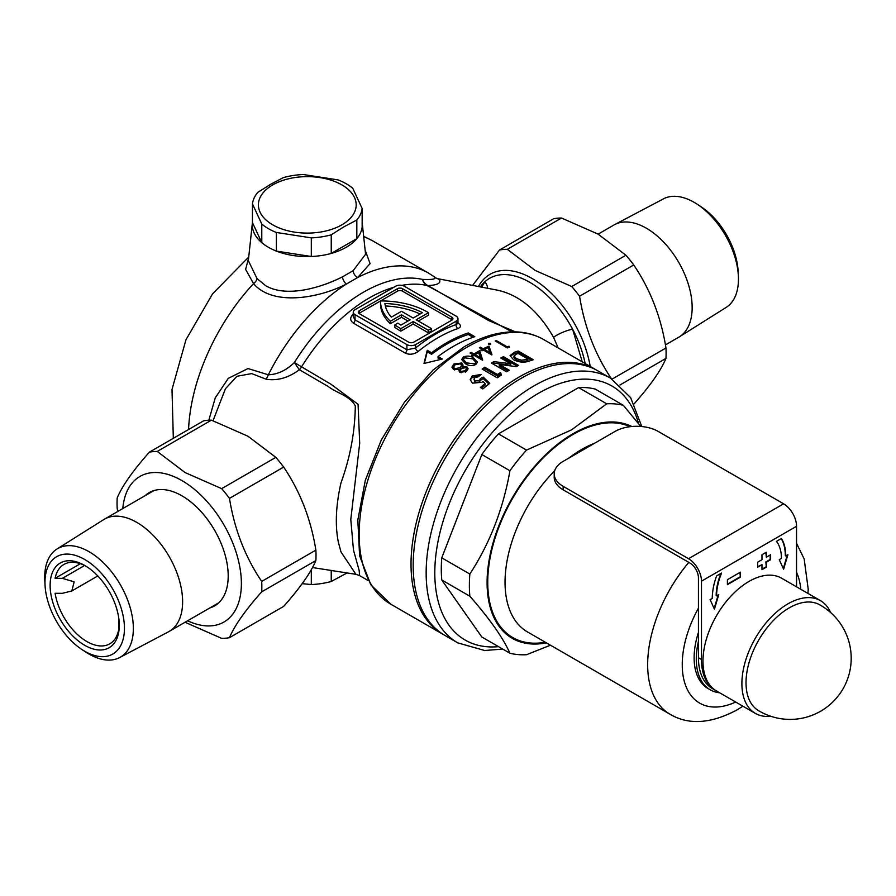<?xml version="1.0" encoding="UTF-8"?>
<svg xmlns="http://www.w3.org/2000/svg" width="896" height="896" viewBox="0 0 896 896"><rect width="100%" height="100%" fill="white"/><g stroke="black" fill="none" stroke-linecap="round" stroke-linejoin="round"><path stroke-width="1.34" d="M558.13 347.906L553.582 337.366C537.488 309.378 517.63 293.429 494.043 289.52L438.088 278.768L439.544 279.754C441.067 283.226 437.192 285.163 427.907 285.578A12.219 10.427 84.7 0 1 427.874 285.566A12.219 10.427 84.7 0 1 422.43 279.384C432.163 279.798 436.262 279.104 434.728 277.312M208.835 420.224L215.253 397.88L228.29 378.347L248.024 368.536L268.341 374.808C277.738 374.405 286.418 370.294 294.403 362.499A12.219 1.064 -123 0 0 299.387 369.723C288.366 377.888 277.234 381.035 266.011 379.176L251.698 373.598L236.936 376.264L225.4 388.808L213.024 420.717M431.312 328.518L428.288 330.266L428.288 332.763L431.312 331.016L431.312 328.518L416.181 319.794L428.501 312.682A65.408 37.755 -0 0 0 427.37 312.01A65.408 37.755 -0 0 0 380.531 300.944L359.352 313.174A3.662 2.117 -0 0 0 358.982 313.421M362.163 222.51A55.014 31.763 180 0 1 362.208 222.858A55.014 31.763 180 0 1 329.907 253.781A55.014 31.763 180 0 1 268.397 247.285A55.014 31.763 180 0 1 252.392 222.858A55.014 31.763 180 0 1 252.437 222.51L261.789 242.67L261.789 224.045A55.014 31.763 0 0 0 276.382 232.467L311.315 237.877A55.014 31.763 0 0 0 331.251 234.797L344.03 226.744L356.821 220.024A55.014 31.763 0 0 0 362.163 208.522L352.8 188.35A55.014 31.763 0 0 0 338.206 179.928L303.285 174.53A55.014 31.763 0 0 0 283.349 177.61L270.558 184.318L257.779 192.371A55.014 31.763 0 0 0 252.437 203.885L261.789 224.045M252.392 222.858L248.338 260.613L257.04 278.6L265.608 285.645C285.992 297.73 319.939 288.277 342.429 276.864L353.136 270.682L365.579 254.262M312.491 567.538L355.936 574.336L340.984 551.914L338.285 541.878C334.981 524.944 335.888 505.277 340.984 482.866C350.235 457.262 355.006 431.603 355.298 405.888C349.91 395.763 337.03 393.288 328.395 386.602L299.398 369.734A12.219 1.064 -123 0 0 299.398 369.734A12.219 7.056 -60.2 0 0 301.56 366.834L330.915 384.205L358.064 404.286L359.699 443.296L350.795 519.378L353.461 550.01L359.162 570.461L359.61 575.602L368.357 580.653M585.155 363.507A80.808 46.648 -120 0 0 572.611 329.213A80.808 46.648 -120 0 0 489.485 278.365A80.808 46.648 -120 0 0 484.859 281.736A80.808 46.648 -120 0 0 480.278 286.955M511.997 331.856L426.922 285.454A12.219 7.28 -59.7 0 0 427.907 285.578L488.858 320.667L515.547 331.867M457.766 322.818C461.328 325.136 461.373 327.029 457.901 328.507A143.64 82.936 120 0 0 438.01 337.725A143.64 82.936 120 0 0 418.118 351.478C413.896 354.458 409.618 354.995 405.283 353.114L353.427 323.165C349.854 320.51 349.81 317.475 353.293 314.048M468.294 332.942A143.64 82.936 120 0 0 446.69 342.731A143.64 82.936 120 0 0 431.558 352.778L427.235 350.28L423.998 363.462L442.366 359.016L438.043 356.518A143.64 82.936 -60 0 1 453.163 346.472A143.64 82.936 -60 0 1 474.779 336.683L468.294 332.942L468.294 334.477L473.099 337.243M488.6 343.28L490.616 343.448L490.616 344.445L488.6 344.288L488.6 343.28M490.616 343.448L490.616 344.445L490.616 343.448M518.202 351.008L533.322 359.744A152.813 88.222 120 0 0 529.906 360.842C524.754 362.914 519.288 362.533 513.531 359.699L510.07 355.634L514.73 352.128A152.813 88.222 -60 0 1 518.202 351.008L518.202 352.542A150.976 87.17 120 0 0 514.73 353.651L510.496 355.835M507.136 346.83A152.813 88.222 -60 0 1 508.995 346.237L509.533 347.178A152.813 88.222 120 0 0 507.293 347.917L495.186 340.928A152.813 88.222 -60 0 1 496.272 340.558L507.136 346.83L507.136 347.827M480.446 347.189L483.246 348.802A152.813 88.222 -60 0 1 488.981 346.08L491.994 354.794A152.813 88.222 120 0 0 491.781 354.906L483.403 350.067A152.813 88.222 120 0 0 482.003 350.806L480.76 350.09A152.813 88.222 -60 0 1 482.16 349.35L479.36 347.738A152.813 88.222 -60 0 1 480.446 347.189L480.446 348.365M476.493 352.453A152.813 88.222 -60 0 1 479.674 350.672L482.686 360.046A152.813 88.222 120 0 0 482.462 360.181L474.085 355.342A152.813 88.222 120 0 0 472.696 356.216L471.453 355.499A152.813 88.222 -60 0 1 472.853 354.626L470.053 353.013A152.813 88.222 -60 0 1 471.139 352.352L473.939 353.965A152.813 88.222 -60 0 1 476.493 352.453M493.147 362.074A152.813 88.222 -60 0 1 493.898 361.637L510.664 363.72L500.741 357.997A152.813 88.222 -60 0 1 503.462 356.686L518.582 365.422A152.813 88.222 120 0 0 516.141 366.598L499.318 364.482L509.275 370.227A152.813 88.222 120 0 0 508.278 370.81A152.813 88.222 120 0 0 506.565 371.806L491.434 363.07A152.813 88.222 -60 0 1 493.147 362.074M596.557 370.115A152.813 88.222 120 0 0 595.482 369.477A152.813 88.222 120 0 0 519.075 377.048A152.813 88.222 120 0 0 419.25 511.706A152.813 88.222 120 0 0 442.68 634.144A152.813 88.222 120 0 0 443.766 634.76M365.131 250.118L370.07 263.592L357.739 277.491L346.36 284.066C317.632 298.872 272.182 305.917 253.557 283.584L245.605 269.405L248.595 258.194M465.394 363.72L461.709 359.531L463.221 357.09C467.085 355.51 470.546 355.835 473.614 358.064L477.411 362.13L475.944 364.437C472.069 366.139 468.552 365.904 465.394 363.72M497.448 374.517A152.813 88.222 -60 0 1 500.55 372.501L501.446 374.998A152.813 88.222 120 0 0 497.258 377.821L482.126 369.085A152.813 88.222 -60 0 1 484.837 367.237L497.448 374.517L497.448 376.018L484.837 368.738A150.976 87.17 120 0 0 483.314 369.768M482.843 381.438L482.059 382.267L472.461 383.186L470.187 379.68L472.248 375.95L481.354 374.427A152.813 88.222 120 0 0 478.251 376.79L474.813 377.642L473.95 379.21L475.082 380.845L479.55 380.531L480.368 378.56L483.179 377.104L489.787 383.32A152.813 88.222 120 0 0 482.899 388.942L480.379 387.486A152.813 88.222 -60 0 1 485.117 383.555L482.843 381.438M488.914 384.003L483.179 378.616L480.379 380.363L480.368 378.56M451.976 367.349L453.858 363.989L461.686 363.014L463.053 365.053L462.616 366.733L466.95 366.867L468.104 368.749L466.514 371.392L459.939 372.366L458.853 370.675L459.122 369.499L453.566 369.566L451.965 367.002M481.656 287.224L484.859 281.736A12.219 9.621 34.3 0 1 487.648 288.344M553.582 337.366A12.219 2.229 -22.5 0 1 572.611 329.213L582.21 361.816M456.165 316.176L404.298 286.227A6.115 3.528 -0 0 0 395.651 286.227L355.029 309.68A6.115 3.528 -0 0 0 353.237 312.178A6.115 3.528 -0 0 0 355.029 314.675L406.896 344.613A6.115 3.528 -0 0 0 415.531 344.613L456.165 321.16A6.115 3.528 -0 0 0 457.957 318.662A6.115 3.528 -0 0 0 456.165 316.176M451.842 317.173L402.573 288.725A3.662 2.117 -0 0 0 397.387 288.725L359.352 310.677A3.662 2.117 -0 0 0 358.277 312.178A3.662 2.117 -0 0 0 359.352 313.678L408.621 342.126A3.662 2.117 -0 0 0 413.806 342.126L451.842 320.163A3.662 2.117 -0 0 0 452.917 318.662A3.662 2.117 -0 0 0 451.842 317.173L451.842 319.659L402.573 291.222A3.662 2.117 -0 0 0 397.387 291.222L380.531 300.944A65.408 37.755 180 0 0 380.52 301.291L380.52 303.789A65.408 37.755 180 0 0 390.365 323.714L401.486 317.296L407.971 321.037M428.288 332.763L413.157 324.027L400.837 331.139A65.408 37.755 180 0 1 394.845 327.365L394.845 324.878L397.891 323.12A61.118 35.291 180 0 0 400.87 325.136L410.133 319.794L401.486 314.798L401.486 317.296M418.342 321.037L428.501 315.168L428.501 312.682M401.486 314.798L390.365 321.216L390.365 323.714M390.365 321.216A65.408 37.755 180 0 1 380.52 301.291M428.288 330.266L413.157 321.541L400.837 328.653L400.837 331.139M400.837 328.653A65.408 37.755 180 0 1 394.845 324.878M413.157 321.541L413.157 324.027M401.486 311.304L391.339 317.162A61.118 35.291 180 0 1 384.922 303.486A61.118 35.291 -0 0 1 422.419 312.693L413.157 318.046L401.486 311.304M420.112 314.026A61.118 35.291 -0 0 0 385.347 305.995M353.237 312.178L353.237 316.77L355.029 319.827L406.896 349.776L415.531 348.029A3.058 1.389 -128.9 0 0 418.118 351.478M415.531 344.613L415.531 348.029A146.698 84.694 -60 0 1 456.165 324.576L457.957 323.254L457.957 318.662M527.901 359.038L527.901 360.562A150.976 87.17 120 0 0 526.859 360.92L526.859 359.386A152.813 88.222 -60 0 1 527.901 359.038L518.202 353.438A152.813 88.222 120 0 0 516.779 353.92L513.968 355.992L516.286 358.59L521.517 360.214L526.859 359.386M526.859 360.92L521.517 361.726L521.517 360.214M521.517 361.726L516.286 360.102L516.286 358.59M516.286 360.102L513.968 357.504L513.968 355.992M531.597 360.282L518.202 352.542M510.664 363.72L510.664 365.221L493.898 363.138A150.976 87.17 120 0 0 492.722 363.821M493.898 363.138L493.898 361.637M517.16 366.094L503.462 358.187A150.976 87.17 120 0 0 502.152 358.803M503.462 358.187L503.462 356.686M507.976 370.978L499.318 365.982L499.318 364.482M501.01 375.278L500.55 372.501M484.837 368.738L484.837 367.237M500.55 374.002A150.976 87.17 120 0 0 497.448 376.018M483.179 378.616L483.179 377.104M485.117 383.555L485.117 385.09A150.976 87.17 120 0 0 481.454 388.114M479.842 375.558L472.248 377.485L470.467 379.747M472.248 377.485L472.248 375.95M480.368 380.083L479.55 382.066L475.082 382.379L473.95 379.21M475.082 382.379L475.082 380.845M479.55 382.066L479.55 380.531M508.995 347.346L508.995 346.237M496.272 341.555L496.272 340.558M483.246 350.157L483.246 348.802M491.467 354.726L488.981 347.581A150.976 87.17 120 0 0 488.152 347.95M484.49 349.686A150.976 87.17 120 0 0 483.538 350.157M488.981 347.581L488.981 346.08M483.112 350.224L482.16 349.675M482.16 350.717L482.16 349.35M484.49 350.694L484.49 349.518L489.742 352.554L488.096 347.76A152.813 88.222 120 0 0 484.49 349.518M489.742 353.73L489.742 352.554M472.853 354.838L473.917 355.454L473.939 353.965M482.216 360.035L479.674 352.173A150.976 87.17 120 0 0 478.811 352.643M475.171 355.97L475.171 354.682A150.976 87.17 120 0 0 474.107 355.354M479.674 352.173L479.674 350.672M471.139 353.64L471.139 352.352M472.853 356.115L472.853 354.626M480.435 359.005L478.778 352.565A152.813 88.222 120 0 0 475.171 354.682L480.435 357.717M463.221 358.59L463.221 357.09M473.614 359.442L473.614 358.064M474.656 365.109L475.709 362.051L472.539 358.781L464.419 357.829L463.378 359.542L466.491 362.936L474.656 363.742M466.491 364.302L466.491 362.936M463.378 359.542L463.904 360.853M459.122 371.022L459.122 369.499M453.858 365.512L453.858 363.989M461.686 364.526L461.686 363.014M462.616 367.741L462.616 366.733M466.95 368.379L466.95 366.867M461.059 372.781L461.059 371.493L465.326 370.63L466.502 368.738L465.842 367.685L461.406 368.424L460.331 370.25L461.059 371.493M465.326 372.142L465.326 370.63M454.63 369.992L454.63 368.648L460.141 367.73L461.552 365.378L460.566 363.798L455.09 364.717L453.645 367.035L454.63 368.648M461.552 365.378L460.141 369.253L460.141 367.73M424.379 363.35L427.235 351.792L431.558 354.29L431.558 352.778M431.558 354.29A141.803 81.872 -60 0 1 468.294 334.477M440.44 359.419L438.043 358.03L438.043 356.518M427.235 351.792L427.235 350.28M456.165 321.16L456.165 324.576A3.058 2.072 -109.1 0 0 457.901 328.507M266.011 379.176A12.219 7.123 111.7 0 0 268.341 374.808A152.813 88.222 120 0 1 346.36 284.066A6.115 2.867 63.4 0 1 342.429 276.864M438.514 278.936A12.219 11.424 -67.7 0 1 436.71 278.376L438.077 278.768M353.136 270.682A6.115 4.122 -124.1 0 0 357.739 277.491A152.813 88.222 120 0 1 428.456 273.045L436.71 278.376M188.563 429.531A152.813 88.222 120 0 1 253.557 283.584A6.115 3.886 138.6 0 0 257.04 278.6M631.781 426.496A121.643 70.235 120 0 0 573.104 433.675A121.643 70.235 120 0 0 488.163 566.418A121.643 70.235 120 0 0 546.37 642.846M640.774 426.44L623.314 405.294L595.224 389.077A137.525 79.408 120 0 0 578.614 387.587L606.704 403.805L571.614 429.834L526.546 450.094A137.525 79.408 120 0 0 509.936 470.758C503.238 508.805 489.877 543.234 469.851 574.056A137.525 79.408 120 0 0 469.851 596.21C489.731 618.912 503.093 637.918 509.936 653.229A137.525 79.408 120 0 0 526.546 654.707L550.446 645.198M719.69 692.798A67.234 38.819 -60 0 1 710.214 689.797A67.234 38.819 -60 0 1 698.443 641.413M698.443 632.408A67.234 38.819 120 0 0 708.053 688.554L710.214 689.797M521.237 378.291A152.813 88.222 120 0 0 421.411 512.949A152.813 88.222 120 0 0 444.842 635.398L457.8 642.88A152.813 88.222 -60 0 1 434.381 520.43A152.813 88.222 -60 0 1 534.206 385.773A152.813 88.222 -60 0 1 610.613 378.213L597.643 370.72A152.813 88.222 120 0 0 521.237 378.291M509.936 653.229L481.835 637.011L441.762 579.981L469.851 596.21M469.851 574.056L441.762 557.838A137.525 79.408 120 0 0 441.762 579.981M526.546 450.094L498.445 433.866A137.525 79.408 120 0 0 481.835 454.53L509.936 470.758M481.835 454.53L441.762 557.838M578.614 387.587L498.445 433.866M623.314 405.294A137.525 79.408 120 0 0 606.704 403.805M272.72 184.901A48.899 28.235 0 0 0 272.72 224.829A48.899 28.235 0 0 0 341.869 224.829A48.899 28.235 0 0 0 341.869 184.901A48.899 28.235 0 0 0 272.72 184.901M362.163 208.522L362.163 227.147A55.014 31.763 180 0 1 356.821 238.661L331.251 253.422A55.014 31.763 180 0 1 311.315 256.502L276.382 251.104A55.014 31.763 180 0 1 261.789 242.67M356.821 238.661L356.821 220.024M331.251 234.797L331.251 253.422M311.315 256.502L311.315 237.877M276.382 232.467L276.382 251.104M252.437 203.885L252.437 222.51M789.23 607.88A61.107 35.28 120 0 0 746.021 682.73A61.107 35.28 120 0 0 758.251 710.461A61.118 61.118 0 0 0 851.2 658.269A61.118 61.118 0 0 0 819.358 604.621A61.107 35.28 120 0 0 789.23 607.88M830.614 612.528A65.094 37.587 120 0 0 820.467 600.645A65.094 37.587 120 0 0 787.92 603.87A65.094 37.587 120 0 0 745.394 661.237A65.094 37.587 120 0 0 755.362 713.395A65.094 37.587 120 0 0 770.728 716.251M820.467 600.645L781.57 578.189A65.094 37.587 120 0 0 749.011 581.414A65.094 37.587 120 0 0 706.485 638.781A65.094 37.587 120 0 0 716.464 690.939L755.362 713.395M697.077 204.154L701.086 206.786A56.19 32.435 60 0 1 738.091 270.861L738.36 275.654A62.686 36.187 -120 0 0 697.077 204.154A62.686 36.187 -120 0 0 694.131 202.339A62.686 36.187 -120 0 0 663.477 198.845L614.678 224.605A64.792 37.408 60 0 1 646.352 228.211A64.792 37.408 60 0 1 688.475 284.648A64.792 37.408 60 0 1 679.448 336.795A64.792 37.408 60 0 1 678.742 337.221L665.426 344.904M679.448 336.795L726.152 307.406A62.686 36.187 -120 0 0 738.36 275.654M598.125 234.136L613.95 224.997A64.792 37.408 60 0 1 614.678 224.605M478.397 286.597A84.045 48.518 60 0 1 532.045 278.477A84.045 48.518 60 0 1 590.184 366.408M472.55 285.477L499.498 250.018A102.379 59.114 60 0 1 507.315 249.312L535.17 270.435L571.749 286.518A102.379 59.114 60 0 1 579.566 296.24C584.494 327.107 595.235 354.794 611.789 379.277M571.749 286.518L625.934 255.237L598.08 234.114L561.501 218.03L507.315 249.312M625.934 255.237A102.379 59.114 60 0 1 633.752 264.97L579.566 296.24M612.102 379.098L665.963 347.995C661.046 317.139 650.306 289.453 633.752 264.97M665.963 347.995A102.379 59.114 60 0 1 665.963 358.422L619.954 384.989M633.752 404.264C650.194 385.728 660.934 370.451 665.963 358.422M499.498 250.018L553.672 218.736A102.379 59.114 60 0 1 561.501 218.03M740.376 577.17L740.376 572.174L727.406 579.667L727.406 584.651L740.376 577.17L739.939 572.432M766.304 567.19L766.304 562.195L770.627 559.698L770.627 554.714L766.304 557.211L766.304 552.216L761.981 554.714L761.981 559.698L757.658 562.195L757.658 567.19L761.981 564.693L761.981 569.688L766.304 567.19L765.867 561.949L770.19 559.451L770.19 554.96M701.478 581.168A18.334 10.584 -120 0 0 688.509 558.701L563.17 486.338A30.565 17.64 0 0 1 554.21 473.861A30.565 17.64 0 0 1 563.17 461.384L615.026 431.446A30.565 17.64 0 0 1 658.246 431.446L783.597 503.81A18.334 10.584 60 0 1 796.555 526.266L701.478 581.168L701.478 659.512A67.234 38.819 120 0 0 715.4 690.301A67.234 38.819 120 0 0 715.613 690.424M796.555 526.266L796.555 586.846M721.594 573.037L716.598 575.926A51.957 29.994 120 0 0 712.275 598.382L710.114 599.626L714.437 609.179L718.76 594.642L716.598 595.885A45.842 26.466 -60 0 1 721.594 573.037M781.435 558.454A45.842 26.466 120 0 0 776.44 541.374L781.435 538.496A51.957 29.994 -60 0 1 785.758 555.957L787.92 554.714L783.597 569.251L779.274 559.698L781.435 558.454M715.4 690.301L712.376 688.554A67.234 38.819 -60 0 1 698.443 657.776L698.443 577.92A12.219 7.056 60 0 0 689.808 562.946L563.17 489.832A30.565 17.64 180 0 1 554.21 477.355L554.21 473.861M716.598 595.885L716.173 595.638A45.842 26.466 -60 0 1 720.899 573.44M714.134 608.507L718.155 594.989M781.222 538.608A51.957 29.994 -60 0 1 785.322 555.71L785.758 555.957M787.304 555.061L783.283 568.579M761.981 569.184L765.867 566.944M757.658 566.686L761.981 564.693M766.304 557.211L765.867 552.462M727.406 584.158L739.939 576.923M347.166 572.914L331.251 581.47A55.014 31.763 180 0 1 311.315 584.55L302.198 583.654M311.315 584.55L311.315 569.677M331.251 570.371L331.251 581.47M209.888 607.914A65.408 37.755 -120 0 0 214.659 605.864A65.408 37.755 -120 0 0 224.683 553.459A65.408 37.755 -120 0 0 181.955 495.824A65.408 37.755 -120 0 0 149.251 492.587A65.408 37.755 -120 0 0 145.096 495.69M275.845 457.363L247.99 436.24L211.411 420.157L157.226 451.438L185.08 472.562L221.659 488.645L275.845 457.363A102.379 59.114 -120 0 1 283.662 467.085L229.477 498.366C234.405 529.234 245.146 556.909 261.699 581.403L315.874 550.122C310.946 519.254 300.216 491.579 283.662 467.085M185.08 622.283L221.659 638.366A102.379 59.114 -120 0 0 229.477 637.661L283.662 606.379C300.104 587.854 310.845 572.578 315.874 560.549A102.379 59.114 -120 0 0 315.874 550.122M187.589 620.782A84.045 48.518 -120 0 0 241.315 580.238A84.045 48.518 -120 0 0 181.955 480.603A84.045 48.518 -120 0 0 122.797 508.57M315.874 560.549L261.699 591.83C245.258 610.355 234.517 625.632 229.477 637.661M261.699 591.83A102.379 59.114 -120 0 0 261.699 581.403M229.477 498.366A102.379 59.114 -120 0 0 221.659 488.645M157.226 451.438A102.379 59.114 -120 0 0 149.408 452.133L203.582 420.851A102.379 59.114 -120 0 1 211.411 420.157M117.723 511.493L117.186 508.402A102.379 59.114 -120 0 1 117.186 497.974C122.114 486.091 132.854 470.814 149.408 452.133M84.706 651.246A56.19 32.435 -120 0 0 124.443 628.309A56.19 32.435 -120 0 0 84.706 559.496A56.19 32.435 -120 0 0 45.069 585.536A56.19 32.435 -120 0 0 82.062 649.622A56.19 32.435 -120 0 0 84.706 651.246M45.069 585.536L44.8 580.742A62.686 36.187 60 0 1 57.008 549.002A62.686 36.187 60 0 1 89.029 551.69A62.686 36.187 60 0 1 130.166 607.555A62.686 36.187 60 0 1 119.672 657.552A62.686 36.187 60 0 1 89.029 654.058A62.686 36.187 60 0 1 86.083 652.243L82.062 649.622M85.803 566.093A45.842 26.466 60 0 0 63.952 564.424A45.842 26.466 60 0 0 55.104 578.301L62.362 578.346L74.155 581.851L71.826 590.957L62.362 593.32L55.104 593.275A45.842 26.466 60 0 0 86.867 641.547A45.842 26.466 60 0 0 109.794 643.821A45.842 26.466 60 0 0 118.63 629.944L118.81 618.498M84.706 645.299A48.899 28.235 60 0 1 50.131 585.402A48.899 28.235 60 0 1 84.706 565.443L84.706 565.443A48.899 28.235 60 0 1 119.28 625.33A48.899 28.235 60 0 1 84.706 645.299M119.672 657.552L168.482 631.803A64.792 37.408 -120 0 0 169.198 631.4A64.792 37.408 -120 0 0 179.133 579.477A64.792 37.408 -120 0 0 136.808 522.39A64.792 37.408 -120 0 0 104.418 519.176A64.792 37.408 -120 0 0 103.712 519.602L57.008 549.002M55.104 578.301L80.382 563.707M401.878 285.365A143.64 82.936 120 0 1 426.922 285.454A12.219 9.822 102.4 0 1 422.43 279.384A146.698 84.694 120 0 0 294.403 362.499A12.219 0.56 -148.1 0 0 301.56 366.834A143.64 82.936 120 0 1 369.197 297.998A143.64 82.936 120 0 1 393.837 287.28M390.813 604.206L370.776 584.741L359.598 555.778L357.829 520.027L365.31 480.334L381.326 439.925L404.499 402.147L432.88 370.205L464.162 346.797C482.507 336.224 500.102 331.262 516.947 331.923C526.702 332.394 535.595 334.936 543.614 339.528A152.813 88.222 120 0 0 467.219 347.099A152.813 88.222 120 0 0 367.382 481.757A152.813 88.222 120 0 0 390.813 604.206L442.68 634.144M363.642 236.298L372.893 240.968A152.813 88.222 120 0 0 363.698 236.802M355.029 314.675L355.029 319.827A3.058 1.77 -60 0 1 353.427 323.165M405.283 353.114A3.058 1.77 -60 0 0 406.896 349.776L406.896 344.613M359.352 313.174L359.352 310.677M397.387 291.222L397.387 288.725M402.573 291.222L402.573 288.725M514.73 353.651L514.73 352.128M638.568 423.618A146.698 84.694 120 0 0 538.53 393.266A146.698 84.694 120 0 0 436.822 548.206A146.698 84.694 120 0 0 498.534 646.643M545.328 642.242A120.725 69.698 -60 0 1 488.914 565.354A120.725 69.698 -60 0 1 573.104 434.437A120.725 69.698 -60 0 1 630.034 426.686M594.586 443.251A108.494 62.642 120 0 0 581.75 449.411A108.494 62.642 120 0 0 568.926 458.058M688.822 562.374A108.494 62.642 120 0 0 670.13 714.302C688.576 725.178 710.73 723.789 736.602 710.136L742.907 706.205M698.443 608.171A84.045 48.518 120 0 0 685.989 686.448A84.045 48.518 120 0 0 735.706 702.038M554.702 470.714A108.494 62.642 120 0 0 527.509 631.949L670.13 714.302M800.8 589.288A84.045 48.518 120 0 0 796.555 572.331M688.509 558.701L783.597 503.81M698.443 657.776L701.478 659.512M563.17 486.338L563.17 489.832M62.362 578.346L84.627 565.488M362.208 222.858L365.579 254.274M543.614 339.528L595.482 369.477M372.893 240.968L428.456 273.045M173.32 438.334L172.01 389.435L185.976 339.741L212.565 293.854L248.718 257.04M475.709 363.552L475.709 362.051M460.331 371.773L460.331 370.25M466.502 370.25L466.502 368.738M453.645 368.558L453.645 367.035M359.61 575.602L355.936 574.336M457.8 642.88L484.635 650.496L502.746 649.085M808.002 593.454L808.214 589.254L804.182 559.026L796.555 543.29M641.794 426.53L630.627 397.634L610.613 378.213M218.814 602.762L169.198 631.4M71.826 590.957L97.787 575.96M154.022 490.538L104.418 519.176"/></g></svg>
